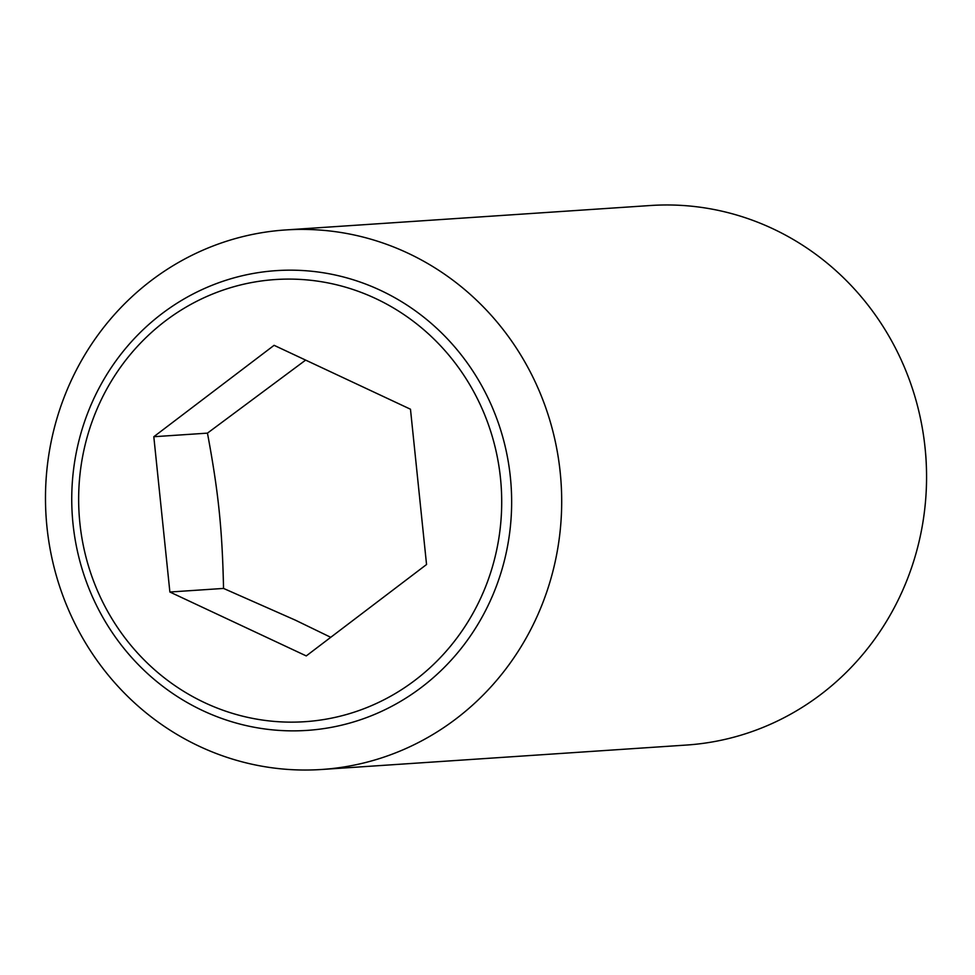 <?xml version="1.0" encoding="UTF-8"?>
<svg xmlns="http://www.w3.org/2000/svg" width="975" height="975" viewBox="0 0 975 975"><rect width="100%" height="100%" fill="white"/><g stroke="black" fill="none" stroke-linecap="round" stroke-linejoin="round"><path stroke-width="1.46" d="M305.638 360.104L207.456 433.132L153.806 436.727L274.097 345.321L410.475 409.22L426.55 564.513L306.26 655.919L169.882 592.02L223.543 588.425L295.327 620.137L330.744 637.309M199.412 746.35A270.368 258.058 -93.8 0 0 321.665 769.482A270.368 258.058 -93.8 0 0 557.858 547.828A270.368 258.058 -93.8 0 0 407.769 253.086A270.368 258.058 -93.8 0 0 285.529 229.954A270.368 258.058 -93.8 0 0 49.323 451.608A270.368 258.058 -93.8 0 0 199.412 746.35M380.469 290.343A230.405 219.911 86.2 0 1 492.936 594.799A230.405 219.911 86.2 0 1 202.91 710.69A230.405 219.911 86.2 0 1 90.456 406.234A230.405 219.911 86.2 0 1 380.469 290.343M321.665 769.482L686.534 745.046A270.368 258.058 -93.8 0 0 922.728 523.392A270.368 258.058 -93.8 0 0 772.639 228.65A270.368 258.058 -93.8 0 0 650.398 205.518L285.529 229.954M483.71 591.301A221.581 211.49 -93.8 0 0 375.558 298.496A221.581 211.49 -93.8 0 0 96.647 409.939A221.581 211.49 -93.8 0 0 204.799 702.743A221.581 211.49 -93.8 0 0 483.71 591.301M926.25 463.442A180.241 172.039 -93.8 0 0 925.531 452.644M207.456 433.132C218.449 492.18 222.239 528.718 223.543 588.425M169.882 592.02L153.806 436.727"/></g></svg>
